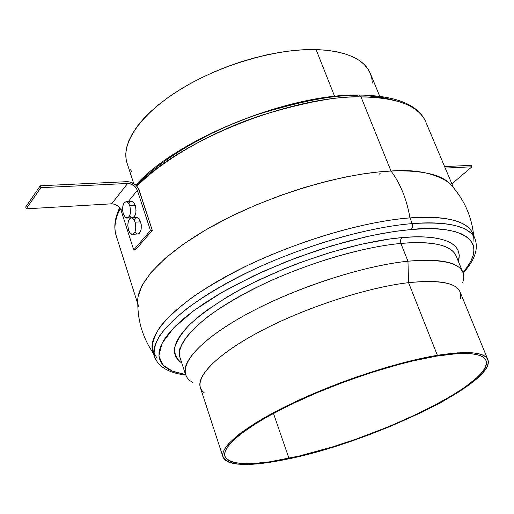 <?xml version="1.0" encoding="UTF-8"?>
<svg xmlns="http://www.w3.org/2000/svg" width="514" height="514" viewBox="0 0 514 514"><rect width="100%" height="100%" fill="white"/><g stroke="black" fill="none" stroke-linecap="round" stroke-linejoin="round"><path stroke-width="0.77" d="M138.613 306.575C132.259 287.686 159.616 255.291 213.638 225.44C267.531 195.609 341.251 173.257 390.993 171.021L360.995 96.902C387.267 96.716 417.207 102.402 425.701 121.741C418.904 105.82 397.335 97.538 360.995 96.902L359.151 95.032L358.438 95.032L359.151 95.032L360.995 96.902L390.993 171.021C423.594 169.916 444.051 175.036 452.359 186.383L448.761 182.509C434.291 172.955 415.036 169.125 390.993 171.021C400.406 183.601 406.728 199.226 409.96 217.897C446.46 215.674 467.412 220.892 472.816 233.555L475.032 238.817C468.299 223.661 438.744 221.354 412.273 223.609L412.652 226.912L411.38 229.488C450.026 224.971 494.918 235.071 462.934 272.497L467.406 266.792L470.991 260.855L473.214 255.227L473.992 249.965L473.278 245.146L471.01 240.828L467.162 237.076L461.713 233.947L454.665 231.499L446.049 229.797L435.904 228.865L424.313 228.756L411.38 229.488L397.226 231.082L382.011 233.523L365.91 236.813L331.883 245.769L296.925 257.553L262.943 271.52L231.763 286.915L217.724 294.882L204.957 302.881L193.592 310.809L183.736 318.577L175.48 326.082L168.862 333.252L163.921 340.005L160.651 346.275L159.025 352.026L159.019 357.198L160.561 361.772L163.58 365.711L168.001 369.013L173.732 371.661L185.528 374.565L172.563 371.211L163.022 365.146L158.865 355.9L162.006 343.339L173.713 327.868L194.016 310.501L221.444 292.697L253.344 275.973L286.658 261.498L318.738 249.9L347.805 241.259L372.978 235.283L394.084 231.525L411.38 229.488L412.652 226.912L412.273 223.609C448.78 221.245 469.693 226.314 475.032 238.817C478.598 249.11 474.628 260.508 463.127 272.998M462.6 282.867C468.537 265.218 450.328 258.002 407.962 261.208L400.869 243.43C423.941 241.201 450.27 242.736 456.059 255.869C451.427 245.088 433.026 240.937 400.869 243.43L400.496 240.166L401.736 237.635L388.995 239.113L360.899 244.33L330.457 252.387L299.225 262.924L283.831 268.957L254.488 282.154L240.918 289.138L228.306 296.25L206.525 310.514L197.582 317.485L190.039 324.238L183.948 330.701L179.347 336.805L176.238 342.491L174.606 347.721L174.426 352.443L175.653 356.626L178.223 360.25L181.834 363.154C177.054 359.582 174.593 354.776 174.452 348.743C176.039 341.964 180.87 334.151 188.946 325.311C203.454 311.529 225.961 296.681 252.162 283.304C316.444 251.963 374.192 239.845 401.736 237.635L400.496 240.166L400.869 243.43C375.952 245.673 328.992 255.105 271.925 280.169C247.536 291.29 226.327 303.337 208.286 316.316C186.531 333.766 177.099 347.477 179.99 357.442L185.496 374.462C180.755 360.732 205.902 335.346 253.428 310.617C300.844 285.912 364.824 265.616 407.962 261.208L408.553 282.661C445.599 279.147 462.921 284.377 460.512 298.351M179.99 357.442C175.056 343.108 199.856 317.164 247.022 292.26C294.085 267.383 357.757 247.337 400.869 243.43L407.962 261.208C440.138 258.336 458.449 262.063 462.896 272.401L456.059 255.869M156.744 357.802L152.369 349.809C151.797 343.23 154.489 335.424 160.439 326.384C168.496 316.746 179.804 306.582 194.35 295.903C210.457 285.231 228.203 275.074 247.575 265.436C318.462 232.161 379.717 220.031 409.96 217.897L412.273 223.609L409.96 217.897C437.902 215.578 469.513 218.578 473.677 236.299L473.966 241.458M379.717 96.253L370.388 73.521C364.169 58.93 346.07 50.944 316.078 49.569L334.653 96.394L316.078 49.569L304.751 49.691L292.729 50.603L280.156 52.3L267.171 54.78L253.942 58.005L240.629 61.956L227.406 66.576L214.434 71.812L201.88 77.588L189.904 83.84L178.647 90.483L168.245 97.422L158.807 104.573L150.441 111.846L143.22 119.158L137.212 126.412L132.451 133.531L128.963 140.438L126.752 147.062L125.814 153.345L126.123 159.224L127.061 163.105M288.958 458.34C251.667 466.108 230.336 465.459 224.965 456.4C221.502 446.621 246.334 426.01 291.432 404.242C336.439 382.506 396.236 362.749 436.103 356.189L412.382 361.027L399.365 364.304L371.808 372.419L357.609 377.147L343.371 382.262L315.519 393.345L289.665 405.096L267.081 416.905L257.341 422.649L241.432 433.482L235.393 438.448L230.696 443.062L227.342 447.264L225.338 451.035L224.657 454.337L225.273 457.158L227.143 459.484L230.201 461.302L234.397 462.613L245.885 463.737L253.023 463.564L269.683 461.823L299.36 455.995L332.635 446.852L355.714 439.252L390.055 426.145L422.148 411.72L449.846 396.879L464.817 387.248L476.266 378.188L480.494 373.986L483.629 370.054L485.608 366.437L486.392 363.18L485.916 360.333L484.162 357.924L481.104 355.996L476.735 354.589L471.055 353.728L464.103 353.446L455.912 353.754L436.103 356.189C466.076 351.563 482.691 352.957 485.936 360.378C495.342 382.782 371.224 441.95 288.958 458.34L273.467 413.384L288.958 458.34M487.831 359.575L488.287 362.479L487.478 365.788L485.447 369.457L482.254 373.453L472.617 382.223L459.118 391.745L442.381 401.685L423.028 411.727L390.499 426.337L367.42 435.39L332.32 447.321L309.544 453.843L288.046 458.976L268.494 462.516L251.584 464.29L237.995 464.161L232.649 463.345L228.377 462.022L225.254 460.184L223.339 457.833L222.697 454.974L223.365 451.626L225.376 447.81L228.762 443.543L239.633 433.822L255.76 422.829L276.635 411.027L301.377 398.98L328.832 387.299L343.153 381.786L357.622 376.589L386.258 367.414L413.282 360.218L437.369 355.309L457.473 352.848L472.816 352.842L478.566 353.722L482.98 355.161L486.071 357.127L487.831 359.575L460.056 291.933C456.027 282.616 438.86 279.526 408.553 282.661L437.369 355.309C467.727 350.638 484.541 352.064 487.831 359.582C497.327 382.358 371.481 442.323 288.046 458.976C250.157 466.879 228.479 466.23 223.005 457.017C219.497 447.103 244.677 426.177 290.481 404.075C336.188 382.005 396.93 361.946 437.369 355.309L408.553 282.661C368.217 287.332 308.606 306.447 264.273 329.236C219.851 352.051 196.04 375.201 200.312 387.498L223.005 457.017M179.759 349.931L179.598 348.839M379.377 174.117L380.328 173.083M130.299 169.594L131.835 171.612M372.29 83.139L371.918 78.893L370.382 73.508L367.645 68.523L363.694 63.999L358.541 59.99L352.206 56.553L344.727 53.752L336.162 51.631L326.583 50.224L316.078 49.569C276.294 48.464 220.358 64.706 180.305 89.449C140.174 114.211 120.52 143.753 127.048 163.054L133.736 183.549M370.241 96.112L381.883 97.448L392.176 99.658M357.352 95.681C335.224 94.602 302.039 100.847 257.79 114.404C214.075 128.956 162.251 157.13 136.428 185.74L148.257 174.143L158.813 165.444L170.757 156.809L183.954 148.36L198.256 140.213L213.49 132.471L229.456 125.249L245.943 118.644L262.731 112.752L279.597 107.651L296.302 103.398M360.995 96.902C291.432 95.475 177.972 141.106 136.942 186.312C164.763 157.425 217.281 129.721 261.112 115.387C305.451 102.035 338.745 95.874 360.995 96.902M120.237 208.6C115.04 218.868 113.69 227.875 116.177 235.63C113.645 228.165 115.001 219.157 120.237 208.6M185.708 375.072C168.849 373.01 158.44 366.906 154.483 356.755C148.745 339.85 177.266 309.306 232.521 280.008C287.641 250.736 362.421 227.516 412.273 223.609C383.438 225.858 328.684 236.446 261.896 265.719C233.362 278.723 208.555 292.864 187.475 308.149C175.171 318.025 165.855 327.283 159.533 335.925C155.042 343.994 153.358 350.933 154.483 356.755L152.761 351.306C146.953 334.184 175.345 303.44 230.465 274.078C285.456 244.741 360.121 221.618 409.96 217.897C406.728 199.226 400.406 183.601 390.993 171.021L378.034 172.004L362.955 173.925L345.601 177.002L325.927 181.487L304.044 187.604L280.291 195.519L255.317 205.298L230.06 216.863L205.735 229.919L183.665 243.977L165.116 258.375L151.065 272.414L142.025 285.411L138.003 296.848L137.765 302.129M401.736 237.635L413.417 236.915L423.921 236.941L433.148 237.699L441.031 239.158L447.521 241.278L452.583 244.022L456.22 247.337L458.437 251.166L459.246 255.464L458.353 261.414C464.964 238.663 430.571 234.699 401.736 237.635M204.129 392.683C191.137 382.949 208.935 359.646 253.993 334.704C298.885 309.781 364.908 287.667 408.553 282.661L407.962 261.208C359.787 266.046 285.957 291.053 238.04 319.053C189.891 347.079 174.503 372.554 192.506 382.249M451.877 183.858L471.897 166.793L445.227 168.084L471.897 166.793L451.877 183.858M471.267 165.322L471.897 166.793L471.267 165.322L444.597 166.587L471.267 165.322M132.972 234.326L137.418 233.992C140.997 233.093 142.063 229.032 140.611 221.81L135.111 222.189C136.557 229.437 135.503 233.51 131.937 234.403L130.016 233.06L128.519 230.086C127.08 222.864 128.14 218.803 131.719 217.904L133.621 219.234L135.111 222.189L140.611 221.81L141.266 224.901L141.099 229.636L139.641 233.048L138.189 233.986M127.645 217.987L132.111 217.685C135.683 216.786 136.75 212.712 135.31 205.478L129.817 205.806C131.256 213.066 130.196 217.146 126.643 218.052L124.767 216.735L123.309 213.824C121.882 206.589 122.942 202.522 126.508 201.617L128.365 202.927L129.817 205.806L135.31 205.478L136.056 210.175L135.792 213.278L134.353 216.709L132.92 217.673M121.105 210.483L133.736 249.958L150.48 230.529L137.334 190.321L128.327 201.514L137.334 190.321L150.48 230.529L133.736 249.958L135.548 249.804L152.317 230.394L138.414 188.477L135.985 185.297L130.794 182.181L127.048 181.667L40.259 185.785L25.7 206.981L26.24 208.832L111.602 203.827L127.633 183.472C132.233 183.691 135.471 185.972 137.334 190.321L135.876 187.591L133.524 185.329L130.627 183.883L127.633 183.472L40.824 187.674L26.24 208.832L40.824 187.674L40.259 185.785L25.7 206.981L26.24 208.832L111.602 203.827L127.633 183.472L40.824 187.674L40.259 185.785L127.048 181.667C132.798 181.943 136.833 184.796 139.165 190.225L152.317 230.394L150.48 230.529L152.317 230.394L135.548 249.804L133.736 249.958L121.105 210.483C119.299 206.21 116.132 203.994 111.602 203.827L114.545 204.199L117.385 205.6L119.685 207.804L121.105 210.483L122.576 208.652L121.105 210.483M132.143 217.692L129.901 215.919M129.11 203.236L130.383 201.668M130.986 201.353L131.905 201.282L133.454 202.15L135.31 205.478L133.344 202.047L132.265 201.372L130.986 201.353M137.399 233.986L135.137 232.161M134.347 219.427L135.632 217.878M136.178 217.602L137.174 217.531L138.735 218.431L140.611 221.81L138.6 218.302L137.489 217.608L136.178 217.602M123.309 213.824L125.14 217.159L127.453 218.039L129.47 216.156L130.305 213.631L130.562 210.515L129.817 205.806L128.673 203.345L126.425 201.597L124.227 202.632L122.827 206.075L122.673 210.772L123.309 213.824M128.519 230.086L130.37 233.465L132.708 234.403L134.752 232.553L135.593 230.041L135.863 226.925L135.111 222.189L133.242 218.803L131.68 217.897L129.457 218.88L128.384 220.956L127.78 225.395L128.519 230.086M453.496 187.7L425.701 121.741C417.953 104.483 395.767 95.578 359.145 95.032C288.964 93.49 176.077 139.313 135.831 185.149M473.664 235.566C471.537 215.16 463.236 197.472 448.761 182.509M119.659 207.772C114.744 218.09 113.588 227.381 116.177 235.63L137.758 303.87M153.423 353.388C141.813 336.471 136.673 317.626 138.003 296.848M131.989 201.295L126.508 201.617M137.206 217.538L131.719 217.904"/></g></svg>
